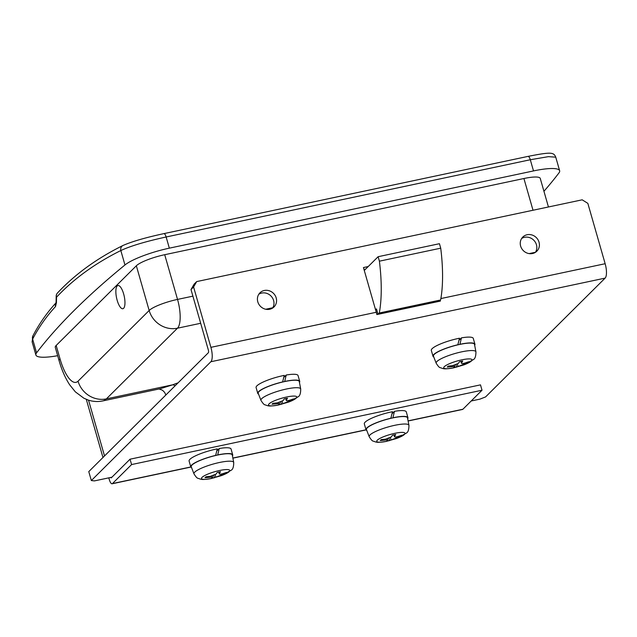 <?xml version="1.0" encoding="UTF-8"?>
<svg xmlns="http://www.w3.org/2000/svg" width="637" height="637" viewBox="0 0 637 637"><rect width="100%" height="100%" fill="white"/><g stroke="black" fill="none" stroke-linecap="round" stroke-linejoin="round"><path stroke-width="0.96" d="M123.642 293.912A11.856 3.918 78 0 1 122.869 308.73A11.856 3.918 78 0 1 117.176 300.338A11.856 3.918 78 0 1 117.949 285.527A11.856 3.918 78 0 1 123.642 293.912A11.856 3.918 78 0 1 122.869 308.73A11.856 3.918 78 0 1 117.176 300.338A11.856 3.918 78 0 1 117.949 285.527A11.856 3.918 78 0 1 123.642 293.912M56.175 345.461L60.021 358.87A23.72 4.666 164 0 0 59.122 360.765L55.276 347.348A23.72 4.666 -16 0 1 56.175 345.461L136.342 265.78A23.72 4.666 -16 0 1 164.712 254.704L177.532 299.414A23.72 7.827 78 0 1 177.476 328.198L106.363 398.881A56.924 18.792 78 0 1 102.788 400.92L160.229 388.729L172.723 384.804A14.229 5.805 -111.1 0 1 175.064 385.831M555.751 157.164L548.409 156.654L530.303 159.744A4.746 1.569 -102 0 0 528.025 156.391C551.658 151.71 553.704 152.339 555.751 157.164L559.644 170.74A37.949 7.469 164 0 1 558.96 172.914A1897.567 373.393 -16 0 1 543.942 191.283M559.644 170.74A37.949 7.469 164 0 0 533.503 170.923L169.338 248.159A37.949 7.469 -16 0 0 124.963 264.968A1897.567 373.393 164 0 0 36.564 352.834A37.949 7.469 164 0 0 35.887 355.008A37.949 7.469 164 0 0 57.672 355.693M164.712 254.704L523.917 178.511A23.72 4.666 -16 0 1 540.248 178.4L548.441 206.977M265.725 309.248L272.803 307.735M163.725 233.675A4.746 1.569 78 0 1 163.86 233.628A4.746 1.569 78 0 1 166.138 236.988C145.602 241.487 130.497 246.009 120.831 250.548C95.136 263.304 73.701 278.847 56.534 297.192L56.438 302.718L55.523 306.54C46.509 316.31 38.881 327.155 32.622 339.091L32.129 341.91L35.887 355.008M55.992 302.949A4.746 4.419 42.7 0 0 55.523 306.54M56.446 302.36L55.96 303.101L56.104 301.683A4.746 2.731 0.9 0 0 56.438 302.718M56.191 296.149A4.746 2.731 1 0 0 56.534 297.192A4.746 4.411 43.1 0 1 57.473 292.996L57.473 292.996A4.746 4.746 0 0 0 56.191 296.149L56.104 301.683M57.473 292.996C75.047 274.236 96.88 258.399 122.973 245.484A4.746 4.308 63.6 0 0 120.831 250.548L124.963 264.968M165.405 393.992L165.763 395.075L165.405 393.992C164.927 392.655 163.86 391.365 162.22 390.107L158.916 388.936M257.794 301.827A9.961 9.197 45.2 0 0 264.793 309.001A9.961 9.197 45.2 0 0 274.014 306.938A9.961 9.197 45.2 0 0 276.195 297.925A9.961 9.197 45.2 0 0 269.196 290.751A9.961 9.197 45.2 0 0 259.968 292.805A9.961 9.197 45.2 0 0 257.794 301.827M272.588 308.085A9.961 9.197 45.2 0 0 273.607 300.497A9.961 9.197 45.2 0 0 258.821 294.23M520.628 246.073A9.961 9.197 45.2 0 0 527.627 253.255A9.961 9.197 45.2 0 0 536.848 251.193A9.961 9.197 45.2 0 0 539.029 242.171A9.961 9.197 45.2 0 0 532.03 234.997A9.961 9.197 45.2 0 0 522.802 237.06A9.961 9.197 45.2 0 0 520.628 246.073M535.414 252.34A9.961 9.197 45.2 0 0 536.442 244.743A9.961 9.197 45.2 0 0 521.647 238.485M191.004 289.556L194.11 284.158L196.69 281.586L193.592 286.984L191.004 289.556L208.315 349.912A2.373 0.78 78 0 1 208.307 352.794L88.774 471.611L91.338 480.553L94.419 480.903L111.945 477.185L130.044 459.197L480.489 384.867L482.026 390.226L462.892 409.249A5.693 1.879 78 0 1 462.534 409.456L408.11 421.001M440.199 300.393A11.856 3.918 78 0 1 440.358 301.094L376.841 314.567A11.856 3.918 -102 0 0 376.268 312.265L363.448 267.556L368.218 266.545M471.205 400.984L479.908 399.136L485.585 396.923L605.126 278.114A11.856 3.918 78 0 0 605.15 263.718L587.84 203.362L582.178 199.819L196.69 281.586M193.592 286.984L210.903 347.34A11.856 3.918 78 0 1 210.871 361.736L91.338 480.553M363.99 269.467L365.63 269.117M110.742 477.439A1.425 0.47 78 0 0 111.212 477.885A1.425 0.47 78 0 0 111.3 477.83L111.945 477.185M130.044 459.197L131.588 464.564L482.026 390.226M88.527 400.163L104.524 455.949M131.588 464.564L112.446 483.579A5.693 1.879 -102 0 1 112.088 483.786A5.693 1.879 -102 0 1 109.357 479.757L108.816 477.854M102.971 457.493L86.298 399.351M260.963 400.378A20.679 4.069 164 0 1 261.719 398.666A20.679 4.069 164 0 1 283.282 389.74A20.679 4.069 164 0 1 300.704 388.984L299.279 381.555A21.347 4.204 164 0 0 284.556 381.587A21.347 4.204 164 0 0 282.502 382.049A21.347 4.204 164 0 0 259.028 391.556A21.347 4.204 164 0 0 258.24 393.324L260.963 400.378C262.834 403.388 264.196 404.869 265.056 404.829C268.631 406.008 268.368 406.637 278.25 405.052L288.521 402.106A14.715 2.898 164 0 0 296.229 398.101A14.715 2.898 164 0 0 286.65 397.002A14.715 2.898 164 0 0 269.053 403.866A14.715 2.898 164 0 0 278.25 405.052M285.989 398.547L286.379 399.901C285.878 400.808 286.937 400.928 289.556 400.267L293.585 398.921L292.63 399.869L281.395 404.256L278.154 404.941L279.516 404.184C280.105 403.595 279.046 403.476 276.331 403.818L272.039 404.232L272.994 403.285L277.294 402.871L283.139 400.585L284.229 398.897L287.47 398.213L286.212 400.378L285.71 398.611M257.762 393.387A21.825 4.292 164 0 1 258.59 391.644A21.825 4.292 164 0 1 282.629 381.921L284.269 375.392A21.825 4.292 164 0 0 256.918 385.831A21.825 4.292 164 0 0 256.098 387.575L257.762 393.387A21.825 4.292 164 0 0 258.566 394.16M299.446 382.439A21.825 4.292 164 0 0 299.716 381.356L298.044 375.543A21.825 4.292 164 0 0 286.228 375.026L283.76 377.478M299.716 381.356A21.825 4.292 164 0 0 284.683 381.459L286.228 375.026M279.516 404.184L279.309 402.449M281.395 404.256L280.742 401.987M292.63 399.869L292.471 399.327M436.186 363.217A20.679 4.069 164 0 1 436.942 361.498A20.679 4.069 164 0 1 458.505 352.579A20.679 4.069 164 0 1 475.927 351.815L474.501 344.394A21.347 4.204 164 0 0 459.779 344.426A21.347 4.204 164 0 0 457.724 344.88A21.347 4.204 164 0 0 434.251 354.387A21.347 4.204 164 0 0 433.463 356.163L436.186 363.217C438.049 366.219 439.419 367.708 440.271 367.66C443.854 368.839 443.591 369.468 453.472 367.883L463.744 364.937A14.715 2.898 164 0 0 471.452 360.94A14.715 2.898 164 0 0 461.873 359.833A14.715 2.898 164 0 0 444.276 366.697A14.715 2.898 164 0 0 453.472 367.883M461.212 361.378L461.602 362.732C461.1 363.639 462.159 363.759 464.779 363.106L468.808 361.752L467.853 362.7L456.618 367.087L453.377 367.772L454.738 367.023C455.328 366.434 454.269 366.315 451.553 366.657L447.262 367.071L448.217 366.116L452.509 365.702L458.353 363.424L459.452 361.736L462.693 361.044L461.435 363.209L460.933 361.442M432.985 356.218A21.825 4.292 164 0 1 433.813 354.483A21.825 4.292 164 0 1 457.852 344.752L459.492 338.223A21.825 4.292 164 0 0 432.141 348.67A21.825 4.292 164 0 0 431.313 350.406L432.985 356.218A21.825 4.292 164 0 0 433.781 356.991M474.669 345.27A21.825 4.292 164 0 0 474.939 344.187L473.267 338.374A21.825 4.292 164 0 0 461.451 337.865L458.982 340.317M474.939 344.187A21.825 4.292 164 0 0 459.906 344.291L461.451 337.865M454.738 367.023L454.531 365.28M456.618 367.087L455.965 364.818M467.853 362.7L467.693 362.158M369.197 436.695A20.679 4.069 164 0 1 369.954 434.975A20.679 4.069 164 0 1 391.508 426.057A20.679 4.069 164 0 1 408.938 425.301L407.505 417.872A21.347 4.204 164 0 0 392.79 417.904A21.347 4.204 164 0 0 390.736 418.358A21.347 4.204 164 0 0 367.254 427.865A21.347 4.204 164 0 0 366.474 429.641L369.197 436.695C371.06 439.705 372.422 441.186 373.282 441.138C376.865 442.325 376.594 442.954 386.476 441.361L396.747 438.415A14.715 2.898 164 0 0 404.455 434.418A14.715 2.898 164 0 0 394.884 433.311A14.715 2.898 164 0 0 377.287 440.183A14.715 2.898 164 0 0 386.476 441.361M394.215 434.864L394.606 436.218C394.112 437.117 395.171 437.245 397.791 436.584L401.812 435.23L400.856 436.186L389.621 440.565L386.38 441.258L387.742 440.501C388.331 439.912 387.272 439.793 384.565 440.135L380.273 440.549L381.229 439.602L385.52 439.18L391.365 436.902L392.464 435.214L395.704 434.53L394.446 436.687L393.937 434.92M365.988 429.696A21.825 4.292 164 0 1 366.816 427.96A21.825 4.292 164 0 1 390.863 418.23L392.503 411.701A21.825 4.292 164 0 0 365.152 422.148A21.825 4.292 164 0 0 364.324 423.884L365.988 429.696A21.825 4.292 164 0 0 366.793 430.477M407.672 418.748A21.825 4.292 164 0 0 407.943 417.673L406.279 411.86A21.825 4.292 164 0 0 394.454 411.343L391.994 413.795M407.943 417.673A21.825 4.292 164 0 0 392.918 417.776L394.454 411.343M387.742 440.501L387.543 438.758M389.621 440.565L388.976 438.296M400.856 436.186L400.705 435.644M193.974 473.864A20.679 4.069 164 0 1 194.731 472.144A20.679 4.069 164 0 1 216.285 463.226A20.679 4.069 164 0 1 233.715 462.462L232.282 455.041A21.347 4.204 164 0 0 217.567 455.065A21.347 4.204 164 0 0 215.513 455.527A21.347 4.204 164 0 0 192.032 465.034A21.347 4.204 164 0 0 191.251 466.802L193.974 473.864C195.838 476.866 197.199 478.347 198.059 478.307C201.642 479.486 201.38 480.115 211.261 478.53L221.533 475.584A14.715 2.898 164 0 0 229.232 471.579A14.715 2.898 164 0 0 219.661 470.48A14.715 2.898 164 0 0 202.064 477.344A14.715 2.898 164 0 0 211.261 478.53M219.001 472.025L219.383 473.379C218.889 474.286 219.948 474.406 222.568 473.745L226.589 472.399L225.633 473.347L214.406 477.734L211.158 478.419L212.527 477.67C213.108 477.081 212.049 476.954 209.342 477.304L205.05 477.718L206.006 476.763L210.298 476.349L216.142 474.071L217.241 472.383L220.482 471.691L219.224 473.856L218.714 472.089M190.774 466.865A21.825 4.292 164 0 1 191.594 465.121A21.825 4.292 164 0 1 215.64 455.399L217.281 448.87A21.825 4.292 164 0 0 189.93 459.309A21.825 4.292 164 0 0 189.101 461.053L190.774 466.865A21.825 4.292 164 0 0 191.57 467.638M232.457 455.917A21.825 4.292 164 0 0 232.72 454.834L231.056 449.021A21.825 4.292 164 0 0 219.239 448.512L216.771 450.964M232.72 454.834A21.825 4.292 164 0 0 217.695 454.937L219.239 448.512M212.527 477.67L212.32 475.927M214.406 477.734L213.753 475.465M225.633 473.347L225.482 472.805M378.004 314.272L439.331 301.261L440.621 299.979L379.294 312.99L378.004 314.272L376.467 308.905L375.559 309.805M364.276 270.462L378.115 256.711L379.397 261.178L440.724 248.175A94.881 31.317 78 0 1 440.621 299.979M379.397 261.178A94.881 31.317 78 0 1 379.294 312.99M378.115 256.711L439.442 243.7L440.724 248.175M529.14 253.606L535.462 252.26M60.021 358.87A33.204 10.964 -102 0 0 78.048 381.173L149.162 310.49A23.72 21.897 45.2 0 0 177.476 328.198L200.679 323.278M78.048 381.173A23.72 21.897 45.2 0 0 106.363 398.881L172.723 384.804A39.757 7.819 -16 0 1 178.081 382.837M533.503 170.923L530.303 159.744L166.138 236.988L169.338 248.159M122.973 245.484C131.875 241.55 145.499 237.601 163.86 233.628L528.025 156.391A4.746 1.569 -102 0 0 527.89 156.431M136.342 265.78L149.162 310.49A23.72 4.666 -16 0 1 177.532 299.414L192.9 296.157M533.018 210.25L523.917 178.511M32.129 341.91L32.901 335.85A4.746 4.411 27.6 0 0 32.622 339.091L36.564 352.834M210.871 361.736L605.126 278.114M210.903 347.34L376.268 312.265M440.876 298.562L605.15 263.718M112.446 483.579L190.805 466.961M232.863 458.043L366.028 429.792M408.086 420.874L462.892 409.249M276.331 403.818L276.108 403.022M282.756 403.5L282.143 401.358M288.601 401.222L288.41 400.546M451.553 366.657L451.322 365.853M457.979 366.331L457.366 364.189M463.824 364.053L463.632 363.385M384.565 440.135L384.334 439.331M390.991 439.817L390.37 437.667M396.827 437.531L396.636 436.863M209.342 477.304L209.111 476.5M215.768 476.978L215.147 474.836M221.612 474.7L221.413 474.024M59.122 360.765C61.717 369.946 65.229 377.956 69.664 384.796L75.341 391.851L83.893 398.229L88.344 400.108C93.034 401.644 97.843 401.915 102.788 400.92M32.901 335.85C39.319 323.58 47.17 312.417 56.446 302.352M112.088 483.786L190.861 467.08M232.887 458.162L366.084 429.911M300.704 388.984C300.72 393.371 299.844 395.975 298.1 396.803L288.521 402.106M475.927 351.815C475.935 356.202 475.067 358.806 473.315 359.642L463.744 364.937M408.938 425.301C408.946 429.68 408.078 432.284 406.326 433.12L396.747 438.415M233.715 462.462C233.723 466.849 232.855 469.453 231.104 470.289L221.533 475.584"/></g></svg>

